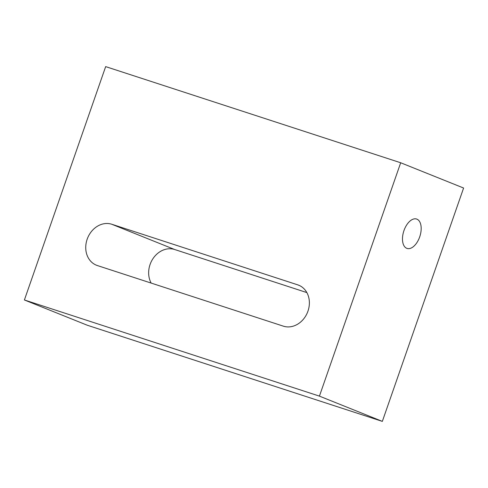 <?xml version="1.0" encoding="UTF-8"?>
<svg xmlns="http://www.w3.org/2000/svg" width="488" height="488" viewBox="0 0 488 488"><rect width="100%" height="100%" fill="white"/><g stroke="black" fill="none" stroke-linecap="round" stroke-linejoin="round"><path stroke-width="0.73" d="M416.911 219.149A15.451 8.461 108 0 0 416.618 219.039A15.451 8.461 108 0 0 403.875 230.842A15.451 8.461 108 0 0 406.754 248.319A15.451 8.461 108 0 0 407.041 248.422A15.451 8.461 108 0 0 419.784 236.625A15.451 8.461 108 0 0 416.911 219.149M151.17 283.083A21.881 18.294 111.9 0 1 150.072 264.496A21.881 18.294 111.9 0 1 174.674 249.514L306.848 292.587M87.163 239.23A21.881 18.294 111.9 0 1 111.764 224.248L297.729 284.852A21.881 18.294 111.9 0 1 298.693 285.199A21.881 18.294 111.9 0 1 307.739 311.753A21.881 18.294 111.9 0 1 283.345 326.155L97.38 265.551A21.881 18.294 111.9 0 1 96.417 265.204A21.881 18.294 111.9 0 1 87.163 239.23M382.336 421.382L319.426 396.122L400.691 162.76L463.6 188.026L382.336 421.382L87.309 325.24L24.4 299.974L319.426 396.122M24.4 299.974L105.664 66.618L400.691 162.76M111.764 224.248L174.674 249.514M297.729 284.852L299.626 285.614"/></g></svg>
